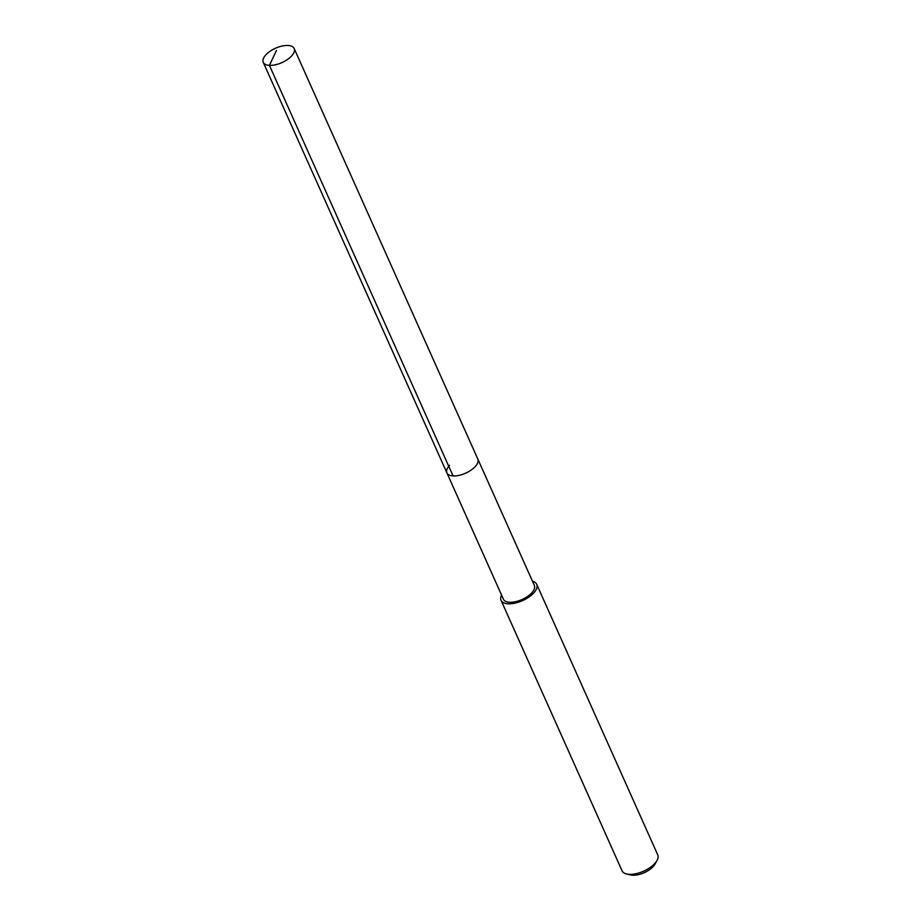 <?xml version="1.0" encoding="UTF-8"?>
<svg xmlns="http://www.w3.org/2000/svg" width="921" height="921" viewBox="0 0 921 921"><rect width="100%" height="100%" fill="white"/><g stroke="black" fill="none" stroke-linecap="round" stroke-linejoin="round"><path stroke-width="1.38" d="M265.95 54.742A16.935 7.875 155.9 0 1 282.033 46.05A16.935 7.875 155.9 0 1 294.167 48.502A16.935 7.875 155.9 0 1 291.473 56.1A16.935 7.875 155.9 0 1 275.391 64.792A16.935 7.875 155.9 0 1 263.256 62.34A16.935 7.875 155.9 0 1 265.95 54.742M475.132 466.671A16.935 7.875 -24.1 0 0 477.826 459.072A16.935 7.875 155.9 0 1 475.132 466.671A16.935 7.875 155.9 0 1 459.049 475.363A16.935 7.875 155.9 0 1 446.915 472.91A16.935 7.875 -24.1 0 0 459.049 475.363A16.935 7.875 -24.1 0 0 475.132 466.671M449.609 465.312A16.935 7.875 155.9 0 0 446.915 472.91L503.43 599.237A16.935 7.875 -24.1 0 0 515.553 601.689A16.935 7.875 -24.1 0 0 531.647 592.997A16.935 7.875 -24.1 0 0 534.341 585.411L294.167 48.502M532.488 581.266A19.537 9.083 155.9 0 1 536.713 584.34A19.537 9.083 155.9 0 1 533.604 593.101A19.537 9.083 155.9 0 1 515.046 603.128A19.537 9.083 155.9 0 1 501.047 600.296A19.537 9.083 155.9 0 1 501.577 595.104M501.047 600.296L622.078 870.852A19.537 9.083 -24.1 0 0 626.671 874.017A19.537 9.083 -24.1 0 0 654.635 863.656A19.537 9.083 -24.1 0 0 657.03 860.444A19.537 9.083 -24.1 0 0 657.744 854.895L536.713 584.34M626.671 874.017L630.735 874.95A15.634 7.264 -24.1 0 0 653.104 866.661A15.634 7.264 -24.1 0 0 655.027 864.082L657.03 860.444M276.484 50.436L269.427 65.368L453.074 475.938M446.915 472.91L263.256 62.34"/></g></svg>
